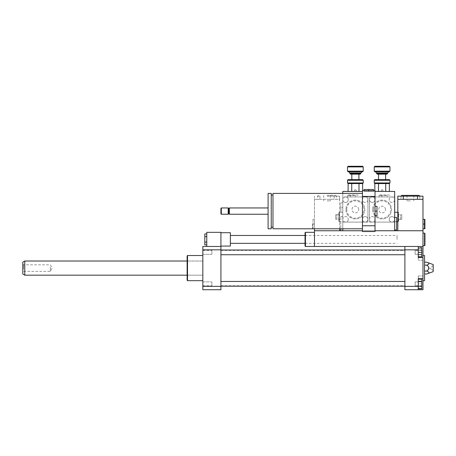 <?xml version="1.0" encoding="UTF-8"?>
<svg xmlns="http://www.w3.org/2000/svg" width="456" height="456" viewBox="0 0 456 456"><rect width="100%" height="100%" fill="white"/><g stroke="black" fill="none" stroke-linecap="round" stroke-linejoin="round"><path stroke-width="0.34" stroke-dasharray="2.28 1.71" d="M397.033 239.4L397.033 235.467L397.033 239.4M230.36 239.4L230.36 235.467L230.36 239.4M206.773 242.125L206.773 233.951L206.773 244.849L206.773 242.125L204.807 242.125L204.807 233.951M204.807 244.849L204.807 242.125M206.773 236.675L204.807 236.675M230.36 232.72L230.36 246.08M220.926 239.4L220.926 232.72L220.926 239.4M220.926 246.474L206.773 246.474L206.773 232.326L220.926 232.326L220.926 246.474L202.84 246.474L202.84 289.72L220.926 289.72L220.926 246.474L206.773 246.474M421.8 281.888L421.8 285.752L421.8 281.888L415.12 281.888L415.12 285.752L415.12 281.888L415.12 285.752L415.12 281.888L421.8 281.888L421.8 285.752L421.8 281.888M421.8 254.305L421.8 250.441L421.8 254.305L415.12 254.305L415.12 250.441L415.12 254.305L415.12 250.441L415.12 254.305L421.8 254.305L421.8 252.373L421.8 256.694L418.26 256.694L418.26 252.373L421.8 252.373L421.8 250.441L421.8 254.305M421.8 288.146L421.8 279.494L421.8 288.146L418.26 288.146L418.26 283.82L421.8 283.82L418.26 283.82L418.26 279.494L421.8 279.494L418.26 279.494L418.26 288.146L421.8 288.146M418.26 281.323L418.26 286.317L418.26 278.827L418.26 281.323L421.8 281.323L421.8 288.813M421.8 278.827L421.8 281.323M418.26 286.317L418.26 288.813L418.26 286.317L421.8 286.317M418.26 248.047L418.26 252.373L418.26 248.047L421.8 248.047L421.8 252.373M418.26 252.373L418.26 256.694M418.26 257.366L418.26 254.87L421.8 254.87L421.8 257.366L421.8 247.38L421.8 254.87L418.26 254.87L418.26 257.366L421.8 257.366M418.26 247.38L418.26 254.87L418.26 249.877L421.8 249.877L418.26 249.877L418.26 247.38L421.8 247.38M418.26 286.362L418.26 289.72L422.98 289.72L422.98 275.96L422.98 278.622L418.26 278.622L418.26 275.96L418.26 289.72L418.26 275.96L418.26 286.362L404.894 286.362L404.894 289.72L418.26 289.72M422.98 278.622L422.98 246.474L314.48 246.474L314.48 230.753L339.64 230.753L339.64 199.306L314.48 199.306L339.64 199.306L339.64 196.16L334.14 196.16L339.64 196.16L334.14 196.16L339.64 196.16L339.64 228.787M404.894 286.362L404.894 246.474L418.26 246.474L418.26 260.233L418.26 246.474L418.26 257.572L422.98 257.572M404.894 249.831L418.26 249.831M426.708 273.999C429.632 273.013 429.632 272.032 426.708 271.046L428.879 268.094L426.708 265.147L424.553 265.147L424.553 262.194L424.553 271.046L424.553 265.147M426.708 271.046L424.553 271.046L424.553 273.999L424.553 271.046M426.708 265.147C429.632 264.161 429.632 263.18 426.708 262.194M430.054 268.094L430.054 268.88L430.054 268.094M430.84 268.094L430.84 268.88L430.84 268.094M433.2 264.56L433.2 271.633M424.553 255.52L424.553 280.674M422.98 268.094L422.98 280.674L422.98 268.094M202.84 254.305L202.84 250.441L202.84 254.305L211.88 254.305L211.88 250.441L211.88 254.305L211.88 250.441L211.88 254.305L202.84 254.305L202.84 250.441L202.84 254.305M202.84 283.82L202.84 285.752L202.84 283.82M211.88 283.82L211.88 281.888L211.88 283.82M202.84 281.888L202.84 285.752L202.84 281.888L211.88 281.888L211.88 285.752L211.88 281.888L202.84 281.888M404.894 252.373L404.894 250.013L404.894 252.373M404.894 283.82L404.894 281.46L404.894 283.82M404.894 268.094L404.894 285.787L404.894 268.094M187.513 255.52L187.513 280.674M202.84 280.674L202.84 255.52L202.84 280.674M187.12 255.913L187.12 280.28M187.12 275.173L187.12 261.02L187.12 275.173L202.84 275.173L202.84 261.02L202.84 275.173L187.12 275.173M220.926 268.094L220.926 285.787L220.926 268.094M220.926 252.373L220.926 250.013L220.926 252.373M220.926 283.82L220.926 281.46L220.926 283.82M220.926 286.362L202.84 286.362M220.926 249.831L202.84 249.831M50.32 267.045L50.32 271.388L50.32 267.045M22.8 269.416L22.8 263.967L22.8 269.416M23.632 269.148L23.632 264.805L23.632 269.148M22.8 274.039L22.8 262.154M24.767 275.173L24.767 261.02M202.84 270.357L202.84 261.02L202.84 270.357M382.094 191.44L382.88 191.44L382.094 191.44M382.094 189.867L382.88 189.867L382.094 189.867M374.866 179.647L389.327 179.647M389.96 180.28L374.233 180.28M374.233 182.953L389.96 182.953M382.094 179.647L385.633 179.647L382.094 179.647M378.526 183.58L389.327 183.58M374.866 183.58L378.463 183.551L378.463 191.44L374.832 191.44L389.361 191.44L385.73 191.44L385.73 183.551M376.593 173.514L387.6 173.514M386.973 174.146L377.22 174.146M382.094 174.146L385.633 174.146L382.094 174.146M374.233 171.16L389.96 171.16M389.327 171.787L374.866 171.787M389.96 166.913L374.233 166.913M382.094 171.787L388.78 171.787L382.094 171.787M374.866 166.28L389.327 166.28M385.73 191.44L378.463 191.44M374.832 190.654L374.832 191.44M355.366 191.44L356.153 191.44L355.366 191.44M355.366 189.867L354.58 189.867L355.366 189.867M348.133 179.647L362.6 179.647M363.227 180.28L347.506 180.28M347.506 182.953L363.227 182.953M355.366 179.647L351.827 179.647L355.366 179.647M348.133 183.58L362.6 183.58M349.86 173.514L360.867 173.514M360.24 174.146L350.493 174.146M355.366 174.146L351.827 174.146L355.366 174.146M347.506 171.16L363.227 171.16M362.6 171.787L348.133 171.787M363.227 166.913L347.506 166.913M355.366 171.787L348.68 171.787L355.366 171.787M348.133 166.28L362.6 166.28M362.628 191.44L358.997 191.44L362.628 191.44L362.628 190.654M358.997 191.44L351.736 191.44L358.997 191.44L358.997 183.551M351.736 191.44L348.105 191.44L351.736 191.44L351.736 183.551M389.903 196.946L381.729 196.946L387.178 196.946L387.178 195.447L381.729 195.447L387.178 195.447L387.178 196.946L389.903 196.946L389.903 195.447L389.093 194.98L379.814 194.98L379.01 195.447L381.729 195.447L379.01 195.447L379.01 196.946L381.729 196.946L379.01 196.946M379.814 194.98L389.093 194.98M381.729 196.946L381.729 195.447L381.729 196.946M400.573 219.279L400.573 214.633L400.573 219.279L401.753 219.279L401.753 214.708L400.573 214.708L401.753 214.708L401.753 219.279L400.573 219.279M401.753 214.708L401.753 219.279L401.753 214.708M398.607 212.667L398.607 221.32L398.607 212.667L398.213 212.274L398.213 221.713L398.213 212.274L397.82 212.274M394.674 212.274L394.674 221.713L394.674 212.274M398.607 214.633L398.607 219.353L398.607 214.633L400.573 214.633M375.02 219.353A2.753 2.753 0 0 1 370.893 221.736A2.753 2.753 0 0 1 370.893 216.97A2.753 2.753 0 0 1 375.02 219.353A2.753 2.753 0 0 0 372.267 216.6A2.753 2.753 0 0 0 369.52 219.353A2.753 2.753 0 0 0 372.267 222.106A2.753 2.753 0 0 0 375.02 219.353M394.674 199.694A2.753 2.753 0 0 1 390.547 202.082A2.753 2.753 0 0 1 390.547 197.311A2.753 2.753 0 0 1 394.674 199.694A2.753 2.753 0 0 0 391.926 196.946A2.753 2.753 0 0 0 389.173 199.694A2.753 2.753 0 0 0 391.926 202.447A2.753 2.753 0 0 0 394.674 199.694L394.674 196.946L372.267 196.946A2.753 2.753 0 0 0 369.52 199.694L369.52 222.106L391.926 222.106A2.753 2.753 0 0 0 394.674 219.353L394.674 199.694M369.52 199.694A2.753 2.753 0 0 0 372.267 202.447A2.753 2.753 0 0 0 375.02 199.694A2.753 2.753 0 0 0 372.267 196.946L369.52 196.946L369.52 199.694A2.753 2.753 0 0 0 372.267 202.447A2.753 2.753 0 0 0 375.02 199.694A2.753 2.753 0 0 0 372.267 196.946A2.753 2.753 0 0 0 369.52 199.694M394.674 219.353A2.753 2.753 0 0 0 391.926 216.6A2.753 2.753 0 0 0 389.173 219.353A2.753 2.753 0 0 0 391.926 222.106L394.674 222.106L394.674 219.353A2.753 2.753 0 0 0 390.547 216.97A2.753 2.753 0 0 0 390.547 221.736A2.753 2.753 0 0 0 394.674 219.353M372.66 209.526A9.434 9.434 0 0 0 386.813 217.694A9.434 9.434 0 0 0 386.813 201.352A9.434 9.434 0 0 0 372.66 209.526A9.434 9.434 0 0 0 386.813 217.694A9.434 9.434 0 0 0 386.813 201.352A9.434 9.434 0 0 0 372.66 209.526M385.462 209.526A3.369 3.369 0 0 0 380.412 206.608A3.369 3.369 0 0 0 380.412 212.439A3.369 3.369 0 0 0 385.462 209.526A3.369 3.369 0 0 1 380.412 212.439A3.369 3.369 0 0 1 380.412 206.608A3.369 3.369 0 0 1 385.462 209.526M373.447 209.526A8.647 8.647 0 0 0 386.42 217.016A8.647 8.647 0 0 0 386.42 202.036A8.647 8.647 0 0 0 373.447 209.526M394.674 222.106L369.52 222.106L369.52 196.946L394.674 196.946L394.674 222.106M358.456 196.946L350.282 196.946L355.731 196.946L355.731 195.447L350.282 195.447L355.731 195.447L355.731 196.946L358.456 196.946L358.456 195.447L357.647 194.98L348.367 194.98L347.557 195.447L350.282 195.447L347.557 195.447L347.557 196.946L350.282 196.946L347.557 196.946M348.367 194.98L357.647 194.98M350.282 196.946L350.282 195.447L350.282 196.946M336.887 219.279L336.887 214.633L336.887 219.279L335.713 219.279L335.713 214.708L336.887 214.708L335.713 214.708L335.713 219.279L336.887 219.279M338.854 219.353L338.854 214.633L338.854 219.353L336.887 219.353M335.713 214.708L335.713 219.279L335.713 214.708M338.854 221.32L338.854 212.667L338.854 221.32L339.247 221.713L339.247 212.274L339.247 221.713L342.787 221.713L342.787 212.274L342.787 221.713M348.287 219.353A2.753 2.753 0 0 1 344.16 221.736A2.753 2.753 0 0 1 344.16 216.97A2.753 2.753 0 0 1 348.287 219.353A2.753 2.753 0 0 0 345.54 216.6A2.753 2.753 0 0 0 342.787 219.353A2.753 2.753 0 0 0 345.54 222.106A2.753 2.753 0 0 0 348.287 219.353M367.946 199.694A2.753 2.753 0 0 1 363.82 202.082A2.753 2.753 0 0 1 363.82 197.311A2.753 2.753 0 0 1 367.946 199.694A2.753 2.753 0 0 0 365.193 196.946A2.753 2.753 0 0 0 362.44 199.694A2.753 2.753 0 0 0 365.193 202.447A2.753 2.753 0 0 0 367.946 199.694L367.946 196.946L345.54 196.946A2.753 2.753 0 0 0 342.787 199.694L342.787 222.106L365.193 222.106A2.753 2.753 0 0 0 367.946 219.353L367.946 199.694M342.787 199.694A2.753 2.753 0 0 0 345.54 202.447A2.753 2.753 0 0 0 348.287 199.694A2.753 2.753 0 0 0 345.54 196.946L342.787 196.946L342.787 199.694A2.753 2.753 0 0 0 345.54 202.447A2.753 2.753 0 0 0 348.287 199.694A2.753 2.753 0 0 0 345.54 196.946A2.753 2.753 0 0 0 342.787 199.694M367.946 219.353A2.753 2.753 0 0 0 365.193 216.6A2.753 2.753 0 0 0 362.44 219.353A2.753 2.753 0 0 0 365.193 222.106L367.946 222.106L367.946 219.353A2.753 2.753 0 0 0 363.82 216.97A2.753 2.753 0 0 0 363.82 221.736A2.753 2.753 0 0 0 367.946 219.353M345.933 209.526A9.434 9.434 0 0 0 360.08 217.694A9.434 9.434 0 0 0 360.08 201.352A9.434 9.434 0 0 0 345.933 209.526A9.434 9.434 0 0 0 360.08 217.694A9.434 9.434 0 0 0 360.08 201.352A9.434 9.434 0 0 0 345.933 209.526M358.735 209.526A3.369 3.369 0 0 0 353.679 206.608A3.369 3.369 0 0 0 353.679 212.439A3.369 3.369 0 0 0 358.735 209.526A3.369 3.369 0 0 1 353.679 212.439A3.369 3.369 0 0 1 353.679 206.608A3.369 3.369 0 0 1 358.735 209.526M346.72 209.526A8.647 8.647 0 0 0 359.687 217.016A8.647 8.647 0 0 0 359.687 202.036A8.647 8.647 0 0 0 346.72 209.526M367.946 222.106L342.787 222.106L342.787 196.946L367.946 196.946L367.946 222.106M312.981 219.353L312.981 224.067L312.981 219.353L314.48 219.353L312.981 219.353M312.52 224.067L312.52 228.707L312.52 224.067M312.981 228.787L312.981 224.067L312.981 228.787L314.48 228.787L314.48 224.067L312.981 224.067L314.48 224.067L314.48 219.353L314.48 228.787L312.981 228.787M317.233 196.16L319.987 196.16L317.233 196.16M317.233 199.306L319.987 199.306L317.233 199.306M327.06 199.306L336.494 199.306L327.06 199.306M327.06 195.373L335.713 195.373L327.06 195.373M327.06 200.874L330.429 200.874L327.06 200.874M327.06 196.16L336.494 196.16L327.06 196.16M314.48 228.787L314.48 196.16L314.48 230.753L422.98 230.753L422.98 246.474M339.64 230.753L314.48 230.753M368.733 190.654L368.733 191.44L364.013 191.44L373.447 191.44L368.733 191.44L368.733 189.474L373.447 189.474L373.447 190.654M368.733 189.474L364.013 189.474L364.013 190.654M340.82 207.56L340.82 202.84L340.82 212.274L340.82 207.56L342.787 207.56L342.787 202.84L340.82 202.84L342.787 202.84L342.787 207.56L340.82 207.56M342.787 212.274L340.82 212.274L342.787 212.274L342.787 207.56L342.787 212.274L339.247 212.274L338.854 212.667M394.674 230.753L394.674 191.44L342.787 191.44L342.787 230.753L394.674 230.753L342.787 230.753L342.787 216.6L342.787 230.753L340.82 230.753L340.82 216.6L340.82 228.787M342.787 228.787L342.787 193.407M396.64 217.387L396.64 229.966M394.674 217.387L394.674 229.966L394.674 217.387M375.02 211.094L375.02 206.38L375.02 211.094L376.987 211.094L376.987 215.813L375.02 215.813L375.02 211.094L375.02 215.813M375.02 206.38L376.987 206.38L376.987 211.094M272.973 193.407L272.973 228.787M272.973 227.213L272.973 194.98L272.973 227.213M271.24 227.213L271.24 194.98L271.24 227.213M271.24 193.407L271.24 228.787M268.094 193.407L268.094 228.787M268.094 214.24L268.094 207.953L268.094 214.24M229.374 207.953L229.374 214.24M228.787 208.54L228.787 213.653M228.194 207.953L228.194 214.24M221.32 207.953L221.32 214.24M220.926 208.346L220.926 213.847M362.44 228.787L362.44 193.407L362.44 228.787M375.02 225.766L362.44 225.766L362.44 231.54L375.02 231.54L375.02 191.44L362.44 191.44L362.44 196.428L375.02 196.428L375.02 190.654L362.44 190.654L362.44 196.428M375.02 230.753L362.44 230.753L362.44 191.44M375.02 196.428L375.02 191.44M354.58 189.867L356.153 189.867L354.58 189.867L354.58 191.44L356.153 191.44L354.58 191.44L354.58 189.867M381.313 189.867L382.88 189.867L381.313 189.867L381.313 191.44L382.88 191.44L381.313 191.44L381.313 189.867M362.44 230.753L362.44 225.766M305.047 246.08L305.047 232.72M305.44 246.474L305.44 232.326M424.553 245.687L424.553 233.113M422.98 239.4L422.98 245.687L422.98 239.4M424.946 245.294L424.946 233.506M404.894 246.474L418.26 246.474M424.479 219.353L424.479 228.787L422.98 228.787L422.98 219.353L424.479 219.353M424.946 228.707L424.946 219.433M422.98 219.353L422.98 224.067L424.479 224.067M422.98 224.067L422.98 228.787M400.573 196.16L397.82 196.16L400.573 196.16M397.82 199.306L422.98 199.306L417.474 199.306L422.98 199.306L417.474 199.306L422.98 199.306L422.98 230.753L397.82 230.753L397.82 199.306L403.326 199.306L397.82 199.306L397.82 196.16L422.98 196.16M410.4 199.306L400.966 199.306L410.4 199.306M410.4 195.373L413.769 195.373L410.4 195.373M410.4 200.874L407.031 200.874L410.4 200.874M401.753 195.373L419.047 195.373M397.82 230.753L422.98 230.753M376.593 172.966L387.6 172.966M349.86 172.966L360.867 172.966M305.047 243.333L397.033 243.333M305.047 235.467L397.033 235.467M421.8 285.752L415.12 285.752L421.8 285.752M421.8 250.441L415.12 250.441L421.8 250.441M418.26 275.96L422.98 275.96L418.26 275.96M422.98 260.233L418.26 260.233L422.98 260.233M433.2 265.66L430.84 267.313L430.054 267.313M433.2 270.533L430.84 268.88L430.054 268.88M202.84 250.441L211.88 250.441L202.84 250.441M202.84 285.752L211.88 285.752L202.84 285.752M202.84 261.02L187.12 261.02L202.84 261.02M220.926 285.787L404.894 285.787M220.926 250.407L404.894 250.407M220.926 286.18L404.894 286.18M220.926 281.46L404.894 281.46M220.926 254.733L404.894 254.733M220.926 250.013L404.894 250.013M22.8 263.967L23.632 264.805L50.32 264.805L52.218 268.094L50.32 271.388L23.632 271.388L22.8 272.226M382.88 191.44L382.88 189.867L382.88 191.44M356.153 191.44L356.153 189.867L356.153 191.44M394.674 221.713L396.64 221.713M397.82 221.713L398.607 221.32M398.607 219.353L400.573 219.353M338.854 214.633L336.887 214.633M334.14 196.16L334.14 199.306L334.14 196.16M319.987 196.16L319.987 199.306L319.987 196.16M323.697 195.373L323.697 200.874M330.429 195.373L330.429 200.874M318.413 195.373L317.627 196.16L317.627 199.306M335.713 195.373L336.494 196.16L336.494 199.306M342.787 216.6L340.82 216.6M417.474 196.16L417.474 199.306M403.326 199.306L403.326 196.16M413.769 195.373L413.769 200.874M407.031 195.373L407.031 200.874M400.966 196.16L400.966 199.306M419.833 196.16L419.833 199.306"/><path stroke-width="0.68" d="M206.773 233.951L204.807 233.951L204.807 244.849L206.773 244.849M206.773 236.675L204.807 236.675M206.773 242.125L204.807 242.125M220.926 246.08L230.36 246.08L230.36 232.72L220.926 232.72M220.926 246.474L220.926 249.831L202.84 249.831L202.84 246.474L220.926 246.474L220.926 232.326L206.773 232.326L206.773 246.474M418.26 281.323L421.8 281.323L421.8 278.827L418.26 278.827M418.26 288.813L421.8 288.813L421.8 281.323M418.26 286.317L421.8 286.317M418.26 256.694L421.8 256.694L421.8 248.047L418.26 248.047M418.26 252.373L421.8 252.373M422.98 278.622L422.98 289.72L418.26 289.72L418.26 278.622L422.98 278.622L422.98 257.572L418.26 257.572L418.26 246.474L422.98 246.474L422.98 257.572M305.44 246.474L305.047 246.08L305.047 232.72L305.44 232.326L305.44 246.474L404.894 246.474L404.894 289.72L418.26 289.72M404.894 246.474L418.26 246.474M426.708 262.194C429.632 263.18 429.632 264.161 426.708 265.147C429.632 267.113 429.632 269.08 426.708 271.046C429.632 272.032 429.632 273.013 426.708 273.999L433.2 271.633L433.2 264.56L426.708 262.194L424.553 262.194M426.708 265.147L424.553 265.147M426.708 271.046L424.553 271.046M426.708 273.999L424.553 273.999M422.98 280.674L424.553 280.674L424.553 255.52L422.98 255.52M404.894 286.362L418.26 286.362M404.894 249.831L418.26 249.831M202.84 280.674L187.513 280.674L187.513 255.52L202.84 255.52M187.513 280.674L187.12 280.28L187.12 255.913L187.513 255.52M220.926 249.831L220.926 289.72L202.84 289.72L202.84 249.831M220.926 286.362L202.84 286.362M24.767 275.173L24.767 261.02L22.8 262.154L22.8 274.039L24.767 275.173L187.12 275.173M389.96 180.28L389.327 179.647L374.866 179.647L374.233 180.28L389.96 180.28L389.96 182.953L374.233 182.953L374.233 180.28M378.463 191.44L378.526 183.58L374.866 183.58M378.526 183.58L389.327 183.58M382.094 173.514L376.593 173.514L377.22 174.146L386.973 174.146L387.6 173.514L382.094 173.514M382.094 171.16L374.233 171.16L374.866 171.787L389.327 171.787L389.96 171.16L382.094 171.16M389.96 166.913L389.327 166.28L374.866 166.28L374.233 166.913L389.96 166.913L389.96 171.16M389.361 191.44L389.361 183.551L389.96 182.953M385.73 191.44L385.73 183.551M374.233 182.953L374.832 183.551L374.832 190.654M363.227 180.28L362.6 179.647L348.133 179.647L347.506 180.28L363.227 180.28L363.227 182.953L347.506 182.953L347.506 180.28M347.506 182.953L348.133 183.58L348.105 191.44M348.133 183.58L362.6 183.58M355.366 173.514L349.86 173.514L350.493 174.146L360.24 174.146L360.867 173.514L355.366 173.514M355.366 171.16L347.506 171.16L348.133 171.787L362.6 171.787L363.227 171.16L355.366 171.16M363.227 166.913L362.6 166.28L348.133 166.28L347.506 166.913L363.227 166.913L363.227 171.16M362.628 190.654L362.628 183.551L363.227 182.953M358.997 191.44L358.997 183.551M351.736 191.44L351.736 183.551M394.674 212.274L398.213 212.274M339.64 230.753L339.64 228.787M314.48 246.474L314.48 228.787M373.447 190.654L373.447 189.474L364.013 189.474L364.013 190.654M368.733 190.654L368.733 189.474M340.82 228.787L340.82 230.753M342.787 230.753L342.787 228.787M342.787 193.407L342.787 191.44L362.44 191.44M394.674 229.966L396.64 229.966L396.64 217.387L394.674 217.387M375.02 215.813L376.987 215.813L376.987 206.38L375.02 206.38M375.02 211.094L376.987 211.094M362.44 228.787L272.973 228.787L272.973 193.407L362.44 193.407M272.973 227.213L271.24 227.213M271.24 228.787L271.24 193.407L268.094 193.407L268.094 228.787L271.24 228.787M268.094 214.24L229.374 214.24L229.374 207.953L268.094 207.953M229.374 214.24L228.787 213.653L228.787 208.54L229.374 207.953M228.194 214.24L228.194 207.953L221.32 207.953L221.32 214.24L228.194 214.24L228.787 213.653M221.32 214.24L220.926 213.847L220.926 208.346L221.32 207.953M375.02 196.428L375.02 190.654L362.44 190.654L362.44 231.54L375.02 231.54L375.02 196.428L362.44 196.428M375.02 225.766L362.44 225.766M394.674 230.753L394.674 191.44L375.02 191.44M422.98 233.113L424.553 233.113L424.553 245.687L422.98 245.687M424.553 233.113L424.946 233.506L424.946 245.294L424.553 245.687M375.02 230.753L422.98 230.753L422.98 246.474M362.44 230.753L314.48 230.753M422.98 219.353L424.479 219.353L424.479 228.787L422.98 228.787M424.901 219.353L424.901 228.787M422.98 224.067L424.479 224.067M422.98 230.753L422.98 199.306L397.82 199.306L397.82 196.16L403.326 196.16L403.326 199.306M422.98 196.16L422.98 199.306L422.98 196.16L403.326 196.16M419.833 196.16L419.047 195.373L401.753 195.373L400.966 196.16M397.82 230.753L397.82 199.306M387.6 173.514L387.6 172.966L376.593 172.966L376.593 173.514M360.867 173.514L360.867 172.966L349.86 172.966L349.86 173.514M230.36 243.333L305.047 243.333M230.36 235.467L305.047 235.467M220.926 254.733L404.894 254.733M220.926 250.013L404.894 250.013M220.926 286.18L404.894 286.18M220.926 281.46L404.894 281.46M24.767 261.02L187.12 261.02M374.233 166.913L374.233 171.16M376.593 172.966L375.413 171.787M387.6 172.966L388.78 171.787M378.56 174.146L378.56 179.647M385.633 174.146L385.633 179.647M347.506 166.913L347.506 171.16M349.86 172.966L348.68 171.787M360.867 172.966L362.047 171.787M351.827 174.146L351.827 179.647M358.906 174.146L358.906 179.647M396.64 221.713L397.82 221.713M272.973 194.98L271.24 194.98M228.787 208.54L228.194 207.953M305.44 232.326L314.48 232.326M417.474 199.306L417.474 196.16"/></g></svg>
